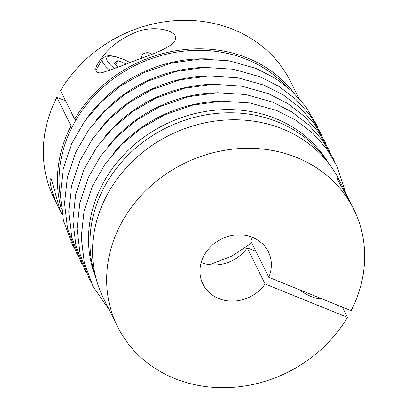 <?xml version="1.0" encoding="UTF-8"?>
<svg xmlns="http://www.w3.org/2000/svg" width="408" height="408" viewBox="0 0 408 408"><rect width="100%" height="100%" fill="white"/><g stroke="black" fill="none" stroke-linecap="round" stroke-linejoin="round"><path stroke-width="0.61" d="M134.752 32.757C118.412 39.591 106.192 49.761 98.083 63.255C92.871 71.374 97.262 74.899 104.79 71.777C111.848 69.498 119.646 66.677 128.173 63.317C144.988 56.493 169.208 49.603 174.889 40.82C180.989 30.748 153.352 24.036 134.752 32.757M141.515 58.283C141.148 52.372 148.594 51.311 151.679 54.371M62.23 214.817L60.277 210.89C53.989 199.231 48.807 182.427 50.434 178.745L51.342 179.341C54.392 189.001 59.558 210.574 62.215 214.756M298.62 97.874L290.532 81.529A131.871 116.55 -26.3 0 0 179.469 20.4A131.871 116.55 -26.3 0 0 60.568 90.678L74.679 119.197A131.871 116.55 -26.3 0 1 294.346 93.417M61.282 208.738A131.871 116.55 -26.3 0 1 70.997 125.868L72.425 126.449A130.213 115.082 153.7 0 0 60.41 196.998M60.277 210.89L54.142 198.487A131.871 116.55 -26.3 0 1 56.885 97.349L70.997 125.868M285.544 85.598A130.213 115.082 153.7 0 0 246.692 59.395A130.213 115.082 153.7 0 0 76.107 119.773L74.679 119.197M76.107 119.773A130.213 115.082 153.7 0 0 72.425 126.449M56.885 97.349L65.622 100.888M86.032 119.406A130.213 115.082 -26.3 0 1 208.325 58.9M95.564 276.522A130.213 115.082 -26.3 0 1 166.316 127.842A130.213 115.082 -26.3 0 1 327.44 161.792M252.231 237.283A36.49 32.252 -26.3 0 1 250.874 241.143L268.77 277.312L351.115 310.651A131.871 116.55 153.7 0 0 353.858 209.513A131.871 116.55 153.7 0 0 183.977 163.531A131.871 116.55 153.7 0 0 117.468 326.471A131.871 116.55 153.7 0 0 228.531 387.6A131.871 116.55 153.7 0 0 347.432 317.322L342.378 307.112M353.858 209.513L339.747 180.994A131.871 116.55 153.7 0 0 169.866 135.012A131.871 116.55 153.7 0 0 103.357 297.957L117.468 326.471M347.432 317.322L265.088 283.988A36.49 32.252 -26.3 0 1 232.279 301.119A36.49 32.252 -26.3 0 1 202.954 284.177A36.49 32.252 -26.3 0 1 221.36 239.083A36.49 32.252 -26.3 0 1 268.372 251.807A36.49 32.252 -26.3 0 1 268.77 277.312M321.341 298.595A16.585 4.794 -151.1 0 1 311.528 296.667A16.585 4.794 -151.1 0 1 299.186 289.624M255.923 251.354L247.192 247.819L265.088 283.988M247.192 247.819A36.49 32.252 -26.3 0 1 201.2 262.533M118.177 67.106L114.026 63.449L117.876 60.557L126.378 64M115.546 64.785L117.876 60.557M341.445 184.426C339.175 180.101 337.819 178.061 337.37 178.316C336.401 178.857 345.194 192.265 351.813 205.377L341.445 184.426M130.142 62.572L124.624 59.833L115.219 56.457L109.92 55.605L105.667 56.131L102.464 58.752A26.54 7.67 28.9 0 0 109.849 70.151M96.12 120.36A129.994 114.893 -26.3 0 1 202.954 67.498M100.291 128.79A129.994 114.893 -26.3 0 1 207.126 75.929M104.463 137.226A129.994 114.893 -26.3 0 1 211.298 84.364M108.635 145.656A129.994 114.893 -26.3 0 1 215.47 92.794M112.812 154.086A129.994 114.893 -26.3 0 1 219.642 101.23M95.951 278.067A129.994 114.893 -26.3 0 1 132.697 146.156A129.994 114.893 -26.3 0 1 275.823 118.657A129.994 114.893 -26.3 0 1 328.43 163.042M129.968 62.638A23.22 6.712 28.9 0 0 108.268 56.493A23.22 6.712 28.9 0 0 114.515 68.473M209.722 264.675L231.963 256.015L251.777 242.964M102.464 58.752L95.844 70.742M73.833 247.406L72.231 244.387L63.439 220.529L60.379 195.034L63.184 169.04L71.696 143.692L84.313 121.788L100.995 102.184L121.125 85.598L143.947 72.639L171.743 62.995L200.573 58.987L229.097 60.807L255.974 68.386L275.023 78.127L291.73 90.918L305.602 106.396L316.215 124.114L317.475 126.862M78.004 255.841L76.403 252.817L67.611 228.959L64.551 203.464L67.356 177.475L75.868 152.123L88.485 130.218L105.167 110.614L125.297 94.029L148.119 81.07L175.914 71.431L204.745 67.417L233.269 69.238L260.146 76.821L279.194 86.557L295.902 99.353L309.774 114.832L320.387 132.544L321.647 135.293M82.181 264.272L80.58 261.253L71.782 237.395L68.728 211.9L71.528 185.905L80.039 160.553L92.657 138.654L109.344 119.049L129.469 102.464L152.291 89.505L180.086 79.861L208.916 75.852L237.441 77.673L264.318 85.252L283.366 94.993L300.079 107.783L313.946 123.262L324.559 140.979L325.819 143.728M86.353 272.707L84.752 269.683L75.954 245.825L72.899 220.33L75.699 194.335L84.211 168.989L96.829 147.084L113.516 127.48L133.64 110.894L156.463 97.935L184.258 88.291L213.093 84.283L241.613 86.103L268.49 93.682L287.543 103.423L304.251 116.214L318.118 131.697L328.731 149.41L329.99 152.159M90.525 281.137L88.924 278.113L80.126 254.255L77.071 228.766L79.871 202.771L88.383 177.419L101 155.519L117.688 135.915L137.812 119.325L160.635 106.366L188.435 96.727L217.265 92.718L245.784 94.534L272.661 102.117L291.715 111.853L308.423 124.649L322.289 140.128L332.903 157.845L334.167 160.594M109.38 310.126L93.095 286.549L84.298 262.691L81.243 237.196L84.043 211.201L92.555 185.854L105.172 163.95L121.859 144.345L141.984 127.76L164.806 114.801L192.607 105.157L221.437 101.148L249.956 102.969L276.833 110.548L295.887 120.289L312.594 133.079L326.461 148.558L337.079 166.275L345.77 193.162"/></g></svg>
